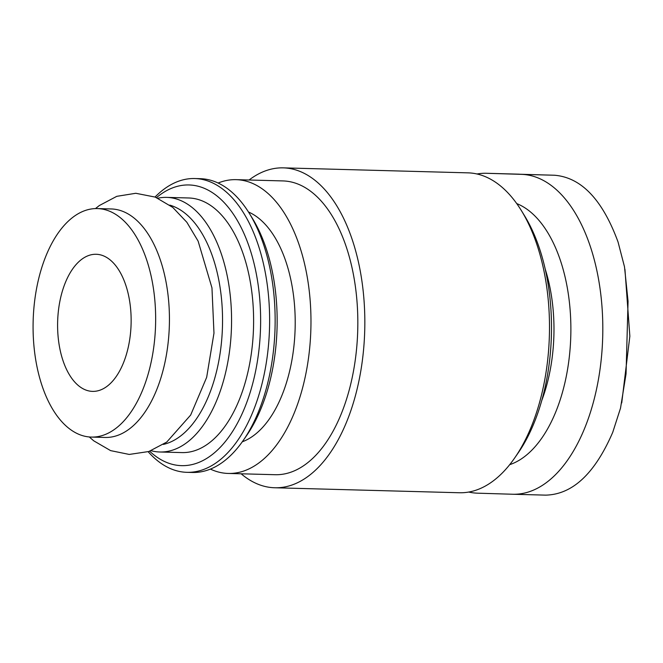<?xml version="1.0" encoding="UTF-8"?>
<svg xmlns="http://www.w3.org/2000/svg" width="663" height="663" viewBox="0 0 663 663"><rect width="100%" height="100%" fill="white"/><g stroke="black" fill="none" stroke-linecap="round" stroke-linejoin="round"><path stroke-width="0.99" d="M477.004 173.979A160.007 85.734 91.5 0 1 486.344 173.283A160.007 85.734 91.5 0 1 486.493 173.292L554.55 175.239C581.368 177.485 602.534 199.745 618.057 242.02L624.488 266.791L628.06 301.309L626.046 373.891L620.527 408.126L612.736 432.326C594.885 473.589 572.509 494.523 545.616 495.137L512.839 494.25M486.493 173.292L521.474 174.352A160.007 85.734 91.5 0 1 602.708 336.746A160.007 85.734 91.5 0 1 512.69 494.242A160.007 85.734 91.5 0 1 512.54 494.242L477.559 493.181A160.007 85.734 91.5 0 1 468.708 492.054M92.447 391.377A68.571 36.747 -88.5 0 0 92.513 391.377A68.571 36.747 -88.5 0 0 131.1 323.817A68.571 36.747 -88.5 0 0 96.218 254.277A68.571 36.747 -88.5 0 0 57.64 321.779A68.571 36.747 -88.5 0 0 92.447 391.377M91.171 437.074A114.293 61.236 -88.5 0 0 91.279 437.074A114.293 61.236 -88.5 0 0 155.581 324.48A114.293 61.236 -88.5 0 0 97.453 208.58A114.293 61.236 -88.5 0 0 33.15 321.074A114.293 61.236 -88.5 0 0 91.171 437.074M104.953 437.447A114.293 61.236 -88.5 0 0 105.061 437.447A114.293 61.236 -88.5 0 0 169.363 324.853A114.293 61.236 -88.5 0 0 111.227 208.953L97.453 208.58M163.347 444.425A120.823 64.742 -88.5 0 0 222.47 326.287A120.823 64.742 -88.5 0 0 169.803 205.124M151.081 450.699A127.354 68.239 -88.5 0 0 159.708 451.992A127.354 68.239 -88.5 0 0 159.833 451.992A127.354 68.239 -88.5 0 0 231.486 326.527A127.354 68.239 -88.5 0 0 166.703 197.383A127.354 68.239 -88.5 0 0 157.902 198.204M181.761 452.589A127.354 68.239 -88.5 0 0 181.877 452.589A127.354 68.239 -88.5 0 0 253.531 327.124A127.354 68.239 -88.5 0 0 188.756 197.98L166.703 197.383M149.647 451.221A140.415 75.242 -88.5 0 0 181.397 465.641A140.415 75.242 -88.5 0 0 259.531 296.543A140.415 75.242 -88.5 0 0 156.493 197.599M148.164 451.718A146.946 78.74 -88.5 0 0 186.726 472.321A146.946 78.74 -88.5 0 0 186.867 472.321A146.946 78.74 -88.5 0 0 269.534 327.555A146.946 78.74 -88.5 0 0 194.798 178.538A146.946 78.74 -88.5 0 0 155.043 197.027M192.237 472.47A146.946 78.74 -88.5 0 0 192.378 472.47A146.946 78.74 -88.5 0 0 243.23 440.447A146.946 78.74 -88.5 0 0 249.354 213.403A146.946 78.74 -88.5 0 0 200.309 178.687L194.798 178.538M243.23 440.447L246.653 435.492A140.415 75.242 -88.5 0 0 252.512 218.541L249.354 213.403M242.277 441.807A117.558 62.993 -88.5 0 0 295.134 328.251A117.558 62.993 -88.5 0 0 248.484 212.003M210.395 469.097A146.946 78.74 -88.5 0 0 228.072 473.44A146.946 78.74 -88.5 0 0 228.205 473.44A146.946 78.74 -88.5 0 0 310.881 328.674A146.946 78.74 -88.5 0 0 236.136 179.656A146.946 78.74 -88.5 0 0 218.119 183.029M274.921 474.7A146.946 78.74 -88.5 0 0 275.062 474.708A146.946 78.74 -88.5 0 0 357.738 329.934A146.946 78.74 -88.5 0 0 282.993 180.924L236.136 179.656M241.141 473.788A160.007 85.734 -88.5 0 0 274.557 487.761A160.007 85.734 -88.5 0 0 274.706 487.761A160.007 85.734 -88.5 0 0 364.733 330.124A160.007 85.734 -88.5 0 0 283.341 167.863A160.007 85.734 -88.5 0 0 249.073 180.004M459.219 492.742A160.007 85.734 -88.5 0 0 459.368 492.75A160.007 85.734 -88.5 0 0 514.737 457.876A160.007 85.734 -88.5 0 0 521.416 210.652A160.007 85.734 -88.5 0 0 468.003 172.852L283.341 167.863M514.737 457.876L518.168 452.92A153.476 82.237 -88.5 0 0 524.566 215.79L521.416 210.652M509.69 464.672A133.064 71.297 -88.5 0 0 570.793 335.693A133.064 71.297 -88.5 0 0 516.734 203.591M541.721 400.626A120.823 64.742 -88.5 0 0 545.268 269.277M521.474 174.352L554.55 175.239M624.927 269.269L629.85 336.207L621.728 402.938M105.061 437.447L91.279 437.074M181.877 452.589L159.833 451.992M192.378 472.47L186.867 472.321M275.062 474.708L228.205 473.44M459.368 492.75L274.706 487.761M95.447 208.588L99.334 205.538L116.796 196.331L135.799 193.281L155.25 197.102L172.77 207.42L186.85 222.271L198.129 241.141L211.961 287.866L213.975 333.166L206.665 377.338L190.662 415.055L166.744 442.072L148.794 451.52L129.244 454.437L110.622 450.625L93.773 440.845L89.29 436.967M512.69 494.242L545.757 495.137M486.344 173.283L519.411 174.178"/></g></svg>
